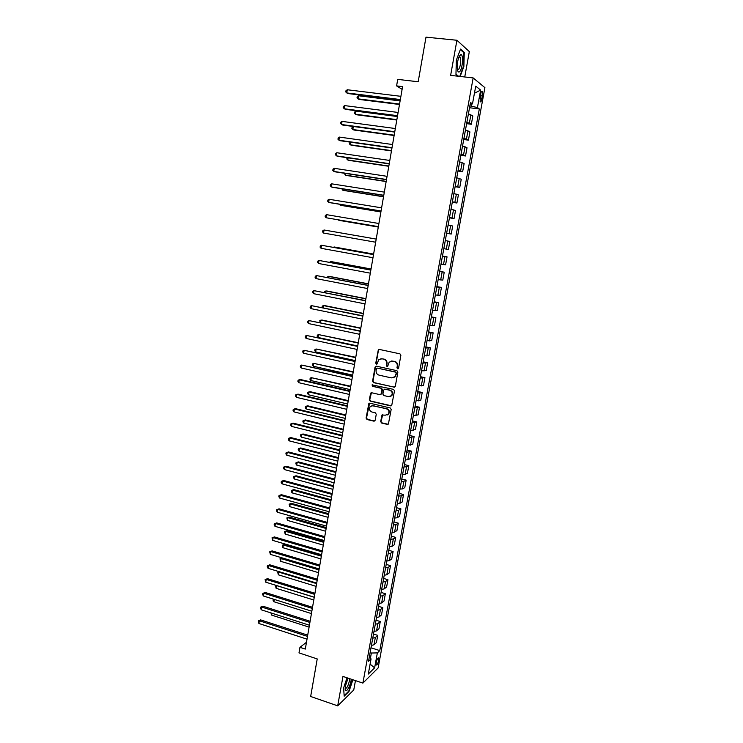<?xml version="1.0" encoding="UTF-8"?>
<svg xmlns="http://www.w3.org/2000/svg" width="743" height="743" viewBox="0 0 743 743"><rect width="100%" height="100%" fill="white"/><g stroke="black" fill="none" stroke-linecap="round" stroke-linejoin="round"><path stroke-width="1.11" d="M397.616 368.797L398.573 368.129L400.876 355.293L399.938 353.835L379.348 349.433L378.336 349.739L375.763 363.132L376.404 364.144L377.119 363.921L378.661 359.798L381.939 358.785L383.648 359.157C385.821 359.872 386.806 361.414 386.611 363.801L386.323 365.445L386.973 366.466L387.707 366.234L389.202 362.147L392.555 361.089L394.282 361.46C396.465 362.175 397.459 363.736 397.264 366.123L396.966 367.785L397.616 368.797M391.44 361.024L394.682 361.395C396.864 362.11 397.858 363.661 397.663 366.048L397.366 367.701L398.127 368.742M379.199 349.405L378.428 350.334L376.181 363.067L376.896 364.089M380.88 358.72L384.066 359.092C386.239 359.798 387.224 361.349 387.029 363.726L386.741 365.38L387.474 366.401M378.754 660.174L378.763 657.88C377.927 657.564 377.063 659.162 376.199 662.672L376.181 664.966C377.026 665.273 377.881 663.675 378.754 660.174M380.667 421.56L381.586 423.018L387.307 424.383L388.403 424.021L391.18 409.43L390.251 407.972L369.884 403.208L368.834 403.533L366.095 418.068L367.005 419.516L373.859 421.16L375.187 420.25L376.255 414.269L375.336 412.82L371.927 412.012C369.41 410.814 368.844 408.994 370.228 406.56L373.051 405.669L386.453 408.817C388.96 409.978 389.555 411.78 388.227 414.213L385.311 415.179L381.995 415.003L380.667 421.56L382.004 422.878L388.115 424.272M464.746 76.975L469.335 51.592L456.917 40.261L425.99 37.15L418.188 81.767L397.719 79.38L396.595 85.9L402.576 86.615L305.299 649.085L299.958 647.32L299.002 652.883L317.224 658.93L310.658 696.488L337.703 705.85L353.761 689.959L355.451 680.616M456.917 40.261L450.629 75.377L473.161 77.922L362.89 683.105L342.969 676.427L337.703 705.85M393.957 387.279L395.313 386.332L397.858 372.141L396.92 370.683L376.404 366.169L375.057 367.116L372.577 381.205L373.497 382.645L394.654 387.205M394.505 390.837L391.71 405.52L390.623 405.882L370.246 401.127L369.327 399.678L370.673 393.084L371.723 392.759L379.961 394.654L381.308 393.725L382.013 389.731L381.094 388.283L372.503 386.323L372.067 384.883L393.576 389.378L394.505 390.837M480.572 94.342L480.117 101.717C480.758 102.385 481.38 101.373 481.975 98.68L482.421 91.315C481.78 90.646 481.167 91.658 480.572 94.342M473.161 77.922L484.91 87.655L378.131 667.948L362.89 683.105M470.18 104.159L472.474 103.936L470.486 102.478L368.528 661.307L371.063 658.902L369.317 656.988M472.474 103.936L475.734 86.142L480.637 90.098L477.433 107.559L469.864 105.859M469.52 107.735L479.328 108.942L477.433 107.559M479.328 108.942L379.775 650.599L377.36 652.902L374.621 667.836L368.287 674.068L371.063 658.902M306.478 642.277L299.958 647.32M396.595 85.9L402.102 89.336M471.266 106.026L471.638 104.02M370.423 658.196L371.37 653.023L370.116 652.623M466.623 123.663L471.322 124.267L472.836 115.982L468.415 113.809M463.725 139.526L468.415 140.158L469.929 131.901L465.48 129.895M460.846 155.315L465.517 155.974L467.022 147.755L462.564 145.907M457.976 171.039L462.638 171.726L464.134 163.544L459.648 161.853M455.115 186.697L459.759 187.403L461.254 179.258L456.75 177.735M452.273 202.291L456.908 203.025L458.385 194.907L453.871 193.542M449.441 217.82L454.057 218.572L455.533 210.492L451.001 209.285M446.617 233.283L451.224 234.054L452.691 226.011L448.14 224.962M448.4 249.481L443.812 248.664L448.4 249.481L449.868 241.466L445.289 240.565M442.466 256.047L447.045 256.855L442.456 256.112M440.989 264.164L445.586 264.833L447.045 256.855M439.67 271.344L444.24 272.179L439.633 271.585M438.166 279.609L442.791 280.12L444.24 272.179M436.893 286.584L441.444 287.439L436.819 286.993M435.361 294.98L440.005 295.342L441.444 287.439M434.126 301.76L438.667 302.633L434.023 302.345M432.565 310.295L437.228 310.509L438.667 302.633M431.367 316.862L435.9 317.763L431.228 317.623M429.788 325.545L434.46 325.61L435.9 317.763M428.627 331.907L433.141 332.836L428.46 332.836M427.021 340.721L431.711 340.647L433.141 332.836M425.888 346.897L430.392 347.835L425.693 347.993M424.262 355.841L428.962 355.618L430.392 347.835M423.166 361.822L427.652 362.779L422.943 363.076M421.513 370.896L426.231 370.525L427.652 362.779M420.454 376.682L424.931 377.667L420.194 378.103M418.773 385.896L423.519 385.376L424.931 377.667M417.761 391.477L422.219 392.48L417.464 393.066M416.052 400.821L420.807 400.171L422.219 392.48M415.068 406.217L419.516 407.238L414.752 407.963M413.34 415.69L418.114 414.891L419.516 407.238M412.393 420.891L416.823 421.94L412.04 422.804M410.638 430.494L415.43 429.556L416.823 421.94M409.727 435.509L414.139 436.578L409.347 437.581M407.953 445.243L412.755 444.165L414.139 436.578M407.071 450.063L411.473 451.159L406.662 452.301M405.269 459.926L407.814 459.768L410.09 458.71L411.473 451.159M404.424 464.561L408.817 465.675L406.532 466.78L403.988 466.948M402.604 474.545L405.149 474.35L407.433 473.198L408.817 465.675M401.787 479.003L406.17 480.136L403.876 481.334L401.322 481.548M399.948 489.108L402.492 488.875L404.796 487.631L406.17 480.136M399.167 493.38L403.533 494.532L401.229 495.822L398.675 496.083M397.301 503.615L399.855 503.336L402.167 501.999L403.533 494.532M396.558 507.701L400.904 508.871L398.582 510.265L396.038 510.552M394.663 518.057L397.217 517.741L399.548 516.311L400.904 508.871M393.948 521.967L398.294 523.156L395.954 524.642L393.4 524.967M392.044 532.443L394.598 532.09L396.938 530.558L398.294 523.156M391.357 536.177L395.685 537.384L393.344 538.954L390.781 539.325M389.425 546.764L391.988 546.374L394.338 544.758L395.685 537.384M388.775 550.322L393.093 551.547L390.734 553.219L388.18 553.628M386.824 561.039L389.388 560.603L391.747 558.894L393.093 551.547M386.211 564.411L390.512 565.655L388.143 567.42L385.58 567.866M384.233 575.24L386.797 574.776L389.174 572.974L390.512 565.655M383.648 578.444L387.939 579.716L385.552 581.555L382.989 582.048M381.651 589.394L384.215 588.893L386.601 586.998L387.939 579.716M381.094 592.422L385.376 593.713L382.979 595.645L380.416 596.165M379.079 603.492L381.642 602.945L384.047 600.966L385.376 593.713M378.558 606.344L382.821 607.653L380.416 609.678L377.853 610.235M376.515 617.526L379.088 616.95L381.493 614.879L382.821 607.653M376.023 620.21L380.277 621.538L377.862 623.646L375.289 624.241M373.97 631.504L376.534 630.891L378.958 628.736L380.277 621.538M373.506 634.03L377.75 635.367L375.317 637.568L372.745 638.2M371.426 645.435L373.998 644.785L376.432 642.537L377.75 635.367M370.998 647.785L379.775 650.599M471.322 124.267L466.892 122.177M468.415 140.158L463.957 138.226M465.517 155.974L461.041 154.21M462.638 171.726L458.143 170.119M459.759 187.403L455.255 185.964M456.908 203.025L452.376 201.734M454.057 218.572L449.506 217.448M451.224 234.054L446.654 233.088M371.37 653.023L377.36 652.902M474.433 93.246L480.637 90.098M374.621 667.836L370.107 664.121M460.149 76.455L463.864 66.545L464.273 52.437L460.53 49.094L456.313 60.202L455.961 74.495L458.152 76.223M347.018 677.783L343.637 687.879L344.176 696.182L349.006 691.445L352.897 679.752M463.456 52.354L464.273 52.437M376.199 366.141L375.484 367.042L373.014 381.113L373.924 382.552L394.357 387.177M396.01 373.116L395.36 372.094L377.351 368.119L376.627 368.342L376.107 370.516C375.912 372.884 376.896 374.426 379.051 375.15L391.347 377.89L394.774 376.775L396.418 373.032L395.36 372.094M377.268 368.101L395.768 372.011M393.056 377.853L395.174 376.692L395.703 374.862M396.418 373.032L396.103 374.778M371.444 392.731L369.763 399.567L370.673 401.016L391.375 405.789M380.676 394.579L381.726 393.623L382.431 389.629L381.512 388.18L372.503 386.323M372.689 384.642L372.93 386.23M388.561 396.641L391.459 395.694C392.833 393.233 392.248 391.412 389.704 390.242L384.948 389.156L383.602 390.094L382.896 394.087L383.815 395.545L388.561 396.641M390.177 396.558L391.867 395.582C393.233 393.121 392.657 391.31 390.121 390.14L389.704 390.242M384.67 389.128L390.121 390.14M382.719 414.622L381.085 421.42M387.066 415.058L388.635 414.092C389.964 411.659 389.369 409.857 386.862 408.696L386.453 408.817M371.834 405.65L386.862 408.696M369.577 403.18L366.531 417.938L367.441 419.386L374.639 421.049M400.096 100.927L358.479 95.754L357.968 98.838L359.055 99.413L399.483 104.484M358.479 95.754L357.207 96.674L357.002 97.909L357.968 98.838L399.558 104.057M400.338 99.553L346.758 92.931L347.287 89.754L400.895 96.321M400.254 100.017L347.91 93.534L345.774 91.974L345.987 90.702L347.287 89.754M397.403 116.54L355.906 111.144L355.395 114.218L356.491 114.747L396.799 120.032M355.906 111.144L354.634 112.044L354.43 113.27L355.395 114.218L396.864 119.651M394.18 135.18L352.832 129.533L351.876 128.567L352.08 127.341L353.334 126.486L352.832 129.533L353.928 130.016L394.115 135.514M350.715 142.201L350.287 144.783L351.383 145.219L391.45 150.931M350.213 142.127L349.331 143.798L350.287 144.783L391.505 150.643M397.551 115.685L344.139 108.757L344.659 105.599L398.109 112.462M397.477 116.094L345.291 109.323L343.164 107.791L343.368 106.528L344.659 105.599M394.774 131.734L341.529 124.527L342.049 121.378L395.322 128.53M394.709 132.096L342.681 125.038L340.554 123.542L340.758 122.279L342.049 121.378M392.007 147.727L338.929 140.232L339.449 137.093L392.555 144.532M391.951 148.024L340.09 140.696L337.963 139.22L338.167 137.966L339.449 137.093M348.096 157.841L347.743 159.968L348.848 160.367L388.793 166.283M347.092 157.692L346.795 158.965L347.743 159.968L388.84 166.051M389.258 163.646L336.338 155.863L336.858 152.742L389.806 160.46M389.211 163.887L337.508 156.281L335.372 154.841L335.585 153.587L336.858 152.742M459.666 71.625C462.824 68.885 463.651 52.734 460.502 54.778L460.121 55.066C458.013 58.158 457.075 62.709 457.298 68.718C457.688 71.681 458.477 72.656 459.666 71.625M457.382 69.415L458.617 69.508C460.744 65.56 461.264 61.437 460.177 57.127L458.96 56.96L460.177 57.127M460.344 49.586L463.901 52.753L463.502 66.424L459.759 76.408M458.561 76.269L455.97 74.216M348.077 678.136L345.467 685.845L345.189 688.817C345.207 694.268 349.944 687.461 351.086 680.458L351.272 679.213M345.207 688.297C346.647 688.761 348.058 686.253 349.433 680.783L349.647 678.665M352.591 679.65L348.773 691.12L344.139 695.662M345.495 173.416L345.216 175.097L346.322 175.45L386.156 181.571M344.408 173.258L345.216 175.097L386.184 181.385M386.509 179.49L333.756 171.429L334.276 168.317L387.057 176.323M386.481 179.685L334.935 171.809L332.799 170.388L333.013 169.144L334.276 168.317M342.904 188.936L342.699 190.162L343.814 190.468L383.518 196.793M341.817 188.759L342.699 190.162L383.546 196.654M383.787 195.27L331.192 186.93L331.703 183.837L384.326 192.121M383.76 195.418L332.372 187.264L330.245 185.871L330.449 184.636L331.703 183.837M340.313 204.381L340.183 205.161L341.306 205.43L380.899 211.95M339.356 204.223L340.183 205.161L380.918 211.866M381.066 210.984L328.638 202.365L329.149 199.291L381.605 207.845M381.048 211.077L329.818 202.653L327.691 201.297L327.895 200.062L329.149 199.291M338.808 220.327L378.289 227.052L338.808 220.327M378.363 226.634L326.093 217.745L326.595 214.671L378.902 223.513M378.354 226.671L326.093 217.745L325.146 216.65L325.35 215.424L326.595 214.671M323.558 233.051L322.62 231.937L322.824 230.72L324.059 229.996L376.209 239.088L324.059 229.996L323.558 233.051L375.661 242.218M373.618 254.078L334.35 247.001L333.143 247.289M373.608 254.125L332.595 247.196M373.525 254.58L321.533 245.255L373.515 254.626M321.032 248.292L320.103 247.168L320.298 245.952L321.533 245.255L321.032 248.292L372.986 257.728M371.036 269.003L331.88 261.731L330.746 261.62L330.598 262.493M371.017 269.096L330.746 261.62L329.539 262.27M370.859 269.988L319.016 260.449L370.841 270.09M318.515 263.477L317.586 262.335L317.79 261.118L319.016 260.449L318.515 263.477L370.311 273.173M368.463 283.863L329.428 276.405L328.285 276.331L328.062 277.641M368.435 284.012L328.285 276.331L327.004 277.436M368.203 285.34L316.509 275.579L368.184 285.488M316.007 278.597L315.088 277.436L315.292 276.229L316.509 275.579L316.007 278.597L367.646 288.563M365.9 298.667L326.976 291.015L325.833 290.987L325.545 292.714M365.872 298.862L325.833 290.987L324.635 291.59L324.487 292.51M365.565 300.618L314.02 290.643L365.528 300.822M313.518 293.652L312.608 292.473L312.803 291.275L314.02 290.643L313.518 293.652L364.999 303.878M363.355 313.416L324.542 305.568L323.391 305.577L323.029 307.732M363.308 313.648L323.391 305.577L322.202 306.162L322.183 307.556M362.937 315.831L311.531 305.652L362.89 316.081M311.038 308.642L310.128 307.453L310.323 306.255L311.531 305.652L311.038 308.642L362.361 319.128M360.81 328.1L322.118 320.066L320.957 320.112L320.53 322.685M360.764 328.378L320.957 320.112L319.778 320.679L320.168 322.611M360.309 330.988L309.06 320.595L360.262 331.285M308.559 323.576L307.658 322.369L307.853 321.18L309.06 320.595L308.559 323.576L359.733 334.322M358.284 342.727L318.543 334.591L318.06 337.48L357.717 345.978M358.228 343.052L318.543 334.591L317.363 335.139L317.168 336.291L318.06 337.48M357.699 346.08L306.59 335.474L357.643 346.424M306.097 338.446L305.197 337.22L305.401 336.031L306.59 335.474L306.097 338.446L357.123 349.442M355.767 357.29L316.128 349.006L315.645 351.885L355.191 360.578M355.702 357.662L316.128 349.006L314.958 349.535L314.763 350.687L315.645 351.885M355.108 361.107L304.138 350.297L355.033 361.497M303.646 353.25L302.754 352.015L302.949 350.835L304.138 350.297L303.646 353.25L354.513 364.507M353.25 371.797L313.732 363.373L313.249 366.234L352.684 375.122M353.185 372.215L313.732 363.373L312.562 363.875L312.366 365.017L313.249 366.234M352.516 376.069L301.695 365.054L352.442 376.515M301.203 367.999L300.311 366.745L300.506 365.575L301.695 365.054L301.203 367.999L351.922 379.506M350.752 386.249L311.336 377.676L310.862 380.527L350.176 389.601M350.677 386.704L311.336 377.676L310.175 378.159L309.98 379.292L310.862 380.527M349.934 390.976L300.497 379.543L299.262 379.757L349.851 391.459M298.77 382.691L297.887 381.419L298.082 380.249L299.262 379.757L298.77 382.691L349.34 394.44M348.263 400.635L310.128 391.682L308.949 391.923L308.475 394.765L347.678 404.025M348.179 401.146L308.949 391.923L307.797 392.388L307.602 393.521L308.475 394.765M347.371 405.817L298.073 394.143L296.838 394.394L347.278 406.347M296.355 397.319L295.473 396.028L295.668 394.867L296.838 394.394L296.355 397.319L346.767 409.319M345.783 414.975L307.76 405.836L306.58 406.115L306.107 408.947L345.198 418.383M345.69 415.523L306.58 406.115L305.429 406.551L305.243 407.684L306.107 408.947M344.817 420.594L295.668 408.687L294.423 408.975L344.715 421.17M293.94 411.882L293.067 410.582L293.253 409.421L294.423 408.975L293.94 411.882L344.204 424.132M343.322 429.25L305.401 419.934L304.212 420.25L303.748 423.073L342.718 432.695M343.22 429.835L304.212 420.25L303.07 420.668L302.884 421.792L303.748 423.073M342.272 435.314L293.262 423.166L292.018 423.501L342.161 435.937M291.535 426.398L290.662 425.08L290.857 423.919L292.018 423.501L291.535 426.398L341.65 438.881M340.861 443.469L303.051 433.977L301.862 434.33L301.389 437.144L340.257 446.942M340.749 444.1L301.862 434.33L300.72 434.729L300.534 435.844L301.389 437.144M339.737 449.97L290.875 437.59L289.621 437.961L339.616 450.639M289.138 440.84L288.275 439.512L288.47 438.361L289.621 437.961L289.138 440.84L339.114 453.574M338.409 457.632L300.711 447.964L299.513 448.354L299.048 451.15L337.805 461.134M338.297 458.301L299.513 448.354L298.38 448.726L298.194 449.849L299.048 451.15M337.211 464.561L288.498 451.948L287.235 452.366L337.09 465.285M286.761 455.236L285.897 453.889L286.092 452.738L287.235 452.366L286.761 455.236L336.579 468.201M335.975 471.731L298.37 461.895L297.181 462.322L296.717 465.109L335.362 475.269M335.845 472.446L297.181 462.322L296.048 462.675L298.37 461.895M296.717 465.109L295.863 463.79L296.048 462.675M334.694 479.105L286.12 466.26L284.857 466.706L334.564 479.867M284.383 469.567L283.529 468.211L283.715 467.068L284.857 466.706L284.383 469.567L334.062 482.774M283.715 467.068L286.12 466.26M333.542 485.783L296.048 475.771L294.85 476.235L294.386 479.012L332.92 489.349M333.412 486.544L294.85 476.235L293.726 476.569L296.048 475.771M294.386 479.012L293.541 477.684L293.726 476.569M332.195 493.575L283.761 480.507L282.498 480.99L332.056 494.383M282.024 483.842L281.17 482.467L281.356 481.334L282.498 480.99L282.024 483.842L331.554 497.281M281.356 481.334L283.761 480.507M331.118 499.779L293.736 489.6L292.538 490.092L292.073 492.86L330.496 503.373M330.979 500.578L292.538 490.092L291.414 490.408L293.736 489.6M292.073 492.86L291.228 491.513L291.414 490.408M329.697 507.998L281.411 494.699L280.139 495.219L329.548 508.844M279.665 498.061L278.82 496.668L279.006 495.535L280.139 495.219L279.665 498.061L329.056 511.732M279.006 495.535L281.411 494.699M328.712 513.71L291.432 503.364L290.225 503.903L289.761 506.652L328.081 517.342M328.564 514.555L290.225 503.903L289.111 504.191L291.432 503.364M289.761 506.652L289.111 504.191M327.217 522.357L279.062 508.834L277.789 509.392L327.059 523.248M277.325 512.224L276.48 510.822L276.665 509.689L277.789 509.392L277.325 512.224L326.567 526.128M276.665 509.689L279.062 508.834M326.307 527.595L289.138 517.082L287.922 517.648L287.467 520.397L325.675 531.254M326.158 528.477L287.922 517.648L286.817 517.927L289.138 517.082M287.467 520.397L286.817 517.927M324.747 536.66L276.73 522.914L275.449 523.509L324.58 537.598M274.984 526.323L274.148 524.911L274.334 523.787L275.449 523.509L274.984 526.323L324.087 540.458M274.334 523.787L276.73 522.914M323.92 541.424L286.854 530.743L285.637 531.347L285.182 534.078L323.279 545.111M323.762 542.344L285.637 531.347L284.532 531.607L286.854 530.743M285.182 534.078L284.532 531.607M322.276 550.897L274.408 536.929L273.127 537.57L322.109 551.882M272.662 540.375L272.012 537.821L273.127 537.57L272.662 540.375L321.617 554.733M272.012 537.821L274.408 536.929M321.533 555.197L284.569 544.35L283.352 544.99L282.897 547.712L320.892 558.922M321.366 556.163L283.352 544.99L282.256 545.223L284.569 544.35M282.897 547.712L282.256 545.223M319.824 565.089L272.096 550.897L270.805 551.575L319.648 566.11M270.341 554.362L269.7 551.798L270.805 551.575L270.341 554.362L319.156 568.943M269.7 551.798L272.096 550.897M318.988 569.918L281.077 558.587L280.631 561.299L318.515 572.667M282.275 557.928L279.99 558.801L282.256 557.928M280.631 561.299L279.99 558.801M317.382 579.215L269.783 564.81L268.492 565.516L317.196 580.274M268.037 568.302L267.211 566.844L267.396 565.729L268.492 565.516L268.037 568.302L316.713 583.106M267.396 565.729L269.783 564.81M316.62 583.626L278.82 572.119L278.365 574.822L316.146 586.366M279.433 571.766L277.733 572.314L279.21 571.701M278.365 574.822L277.733 572.314M314.948 593.285L267.489 578.667L266.198 579.41L314.753 594.391M265.734 582.178L265.102 579.596L266.198 579.41L265.734 582.178L314.27 597.205M265.102 579.596L267.489 578.667M314.261 597.279L276.563 585.605L276.108 588.298L313.787 600M276.647 585.558L275.477 585.781L276.182 585.419M276.108 588.298L275.477 585.781M312.524 607.3L265.205 592.459L263.904 593.248L312.329 608.443M263.449 596.007L262.632 594.521L262.818 593.416L263.904 593.248L263.449 596.007L311.846 611.248M262.818 593.416L265.205 592.459M274.251 599.406L273.87 601.719L311.438 613.588M273.87 601.719L273.062 600.27L273.359 599.127M310.11 621.25L262.92 606.204L261.62 607.022L309.905 622.439M261.164 609.771L260.533 607.18L261.62 607.022L261.164 609.771L309.422 625.235M260.533 607.18L262.92 606.204M271.938 613.226L271.632 615.093L309.097 627.129M271.632 615.093L270.944 612.91M307.704 635.154L260.654 619.903L259.353 620.749L307.491 636.389M258.898 623.488L258.267 620.879L259.353 620.749L258.898 623.488L307.017 639.166M258.267 620.879L260.654 619.903M469.381 122.994L470.904 114.654M466.455 138.997L467.969 130.684M463.539 154.934L465.053 146.659M460.641 170.797L462.146 162.55M457.753 186.586L459.248 178.385M454.874 202.319L456.369 194.146M452.013 217.978L453.499 209.842M449.162 233.571L450.648 225.473M446.329 249.1L447.797 241.038M443.497 264.564L444.964 256.53M440.683 279.962L442.15 271.966M437.878 295.296L439.336 287.327M435.092 310.565L436.54 302.633M432.315 325.768L433.754 317.865M429.547 340.907L430.986 333.04M426.788 355.981L428.219 348.151M424.049 370.989L425.47 363.197M421.309 385.942L422.73 378.178M418.588 400.83L419.999 393.093M415.876 415.662L417.287 407.953M413.182 430.42L414.585 422.748M410.489 445.131L411.891 437.488M407.814 459.768L409.207 452.162M405.149 474.35L406.532 466.78M402.492 488.875L403.876 481.334M399.855 503.336L401.229 495.822M397.217 517.741L398.582 510.265M394.598 532.09L395.954 524.642M391.988 546.374L393.344 538.954M389.388 560.603L390.734 553.219M386.797 574.776L388.143 567.42M384.215 588.893L385.552 581.555M381.642 602.945L382.979 595.645M379.088 616.95L380.416 609.678M376.534 630.891L377.862 623.646M373.998 644.785L375.317 637.568M480.34 95.606L482.486 95.856M479.876 98.429L481.975 98.68M481.724 91.231L482.421 91.315M459.239 56.756L460.502 54.778"/></g></svg>
